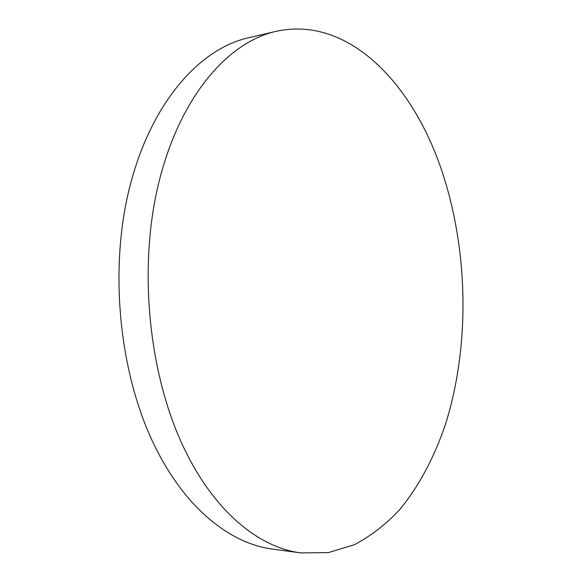 <?xml version="1.0" encoding="UTF-8"?>
<svg xmlns="http://www.w3.org/2000/svg" width="582" height="582" viewBox="0 0 582 582"><rect width="100%" height="100%" fill="white"/><g stroke="black" fill="none" stroke-linecap="round" stroke-linejoin="round"><path stroke-width="0.87" d="M186.567 453.313C216.802 513.768 260.358 547.815 300.814 552.9L328.386 552.602L354.409 544.687C370.807 536.022 385.859 524.389 399.565 509.788C419.062 486.188 434.485 456.863 445.579 423.951C470.009 346.028 468.503 251.904 442.393 172.563C413.795 85.023 349.127 15.059 275.781 31.406C227.336 42.333 179.118 97.761 158.326 184.64C137.556 271.343 149.45 380.141 186.567 453.313M275.781 31.406L248.128 37.881C199.059 48.975 150.374 103.589 129.328 188.597C108.303 273.438 120.103 379.624 157.387 451.246C187.768 510.407 231.694 543.937 272.667 549.102L300.814 552.9"/></g></svg>
